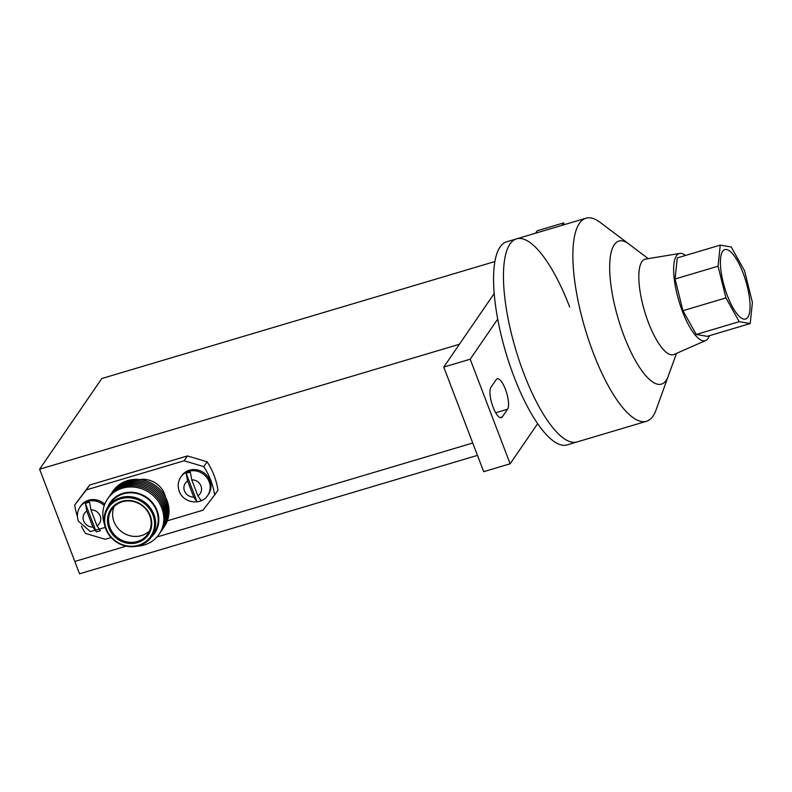 <?xml version="1.0" encoding="UTF-8"?>
<svg xmlns="http://www.w3.org/2000/svg" width="792" height="792" viewBox="0 0 792 792"><rect width="100%" height="100%" fill="white"/><g stroke="black" fill="none" stroke-linecap="round" stroke-linejoin="round"><path stroke-width="1.19" d="M477.467 455.37L79.537 573.804L74.824 561.449L126.225 546.143L74.824 561.449L39.6 469.21L101.772 378.536L494.921 261.528M156.915 537.016L472.755 443.015L156.915 537.016M676.467 353.39L656.033 410.018A105.95 32.393 -106.6 0 1 646.45 421.295L577.031 441.956A105.95 32.393 -106.6 0 1 523.938 373.765A105.95 32.393 -106.6 0 1 516.592 238.857A105.95 32.393 -106.6 0 1 569.686 307.048M646.45 421.295A105.95 32.393 -106.6 0 1 593.356 353.113A105.95 32.393 -106.6 0 1 586.011 218.196L516.592 238.857A105.95 32.393 -106.6 0 0 523.938 373.765A105.95 32.393 -106.6 0 0 577.031 441.956L567.121 444.906A105.95 32.393 -106.6 0 1 537.649 423.671A105.95 32.393 -106.6 0 1 514.018 376.725A105.95 32.393 -106.6 0 1 497.713 319.087L470.2 359.212L510.137 463.805L483.694 471.676L443.758 367.082L494.198 293.515L459.4 344.272L39.6 469.21M493.109 407.237A16.295 4.98 73.4 0 0 501.277 417.721A16.295 4.98 73.4 0 0 502.286 416.919L507.563 409.226A16.295 4.98 73.4 0 0 506.078 391.1A16.295 4.98 73.4 0 0 497.257 378.774A16.295 4.98 73.4 0 0 496.238 379.576L490.961 387.278A16.295 4.98 73.4 0 0 493.109 407.237M564.32 224.661L563.647 222.908L537.204 230.779L535.531 233.224M470.2 359.212L443.758 367.082M563.647 222.908L561.973 225.354M510.137 463.805L537.649 423.671M497.713 319.087A105.95 32.393 -106.6 0 1 506.672 241.808L516.592 238.857M648.272 258.647L628.898 244.035A74.636 22.82 -106.6 0 0 609.791 262.617A74.636 22.82 -106.6 0 0 624.076 336.115A74.636 22.82 -106.6 0 0 668.23 376.21A74.636 22.82 -106.6 0 1 624.076 336.115A74.636 22.82 -106.6 0 1 609.791 262.617A74.636 22.82 -106.6 0 1 628.898 244.035L600.188 222.404A105.95 32.393 -106.6 0 0 586.011 218.196M208.524 494.248A16.295 15.068 -145.6 0 0 209.949 480.605A16.295 15.068 -145.6 0 0 196.673 469.795A16.295 15.068 -145.6 0 0 181.635 475.814L180.853 476.962A16.295 15.068 34.4 0 1 195.891 470.933A16.295 15.068 34.4 0 1 209.167 481.744A16.295 15.068 34.4 0 1 207.742 495.396L208.524 494.248M121.74 501.376A22.671 20.958 34.4 0 1 150.302 515.839A22.671 20.958 34.4 0 1 137.491 542.609A22.671 20.958 34.4 0 1 108.93 528.155A22.671 20.958 34.4 0 1 121.74 501.376M122.265 501.791A21.829 20.176 34.4 0 1 146.362 509.751A21.829 20.176 34.4 0 1 147.856 533.996A21.829 20.176 34.4 0 1 137.432 541.5A21.829 20.176 34.4 0 1 113.345 533.541A21.829 20.176 34.4 0 1 111.84 509.306A21.829 20.176 34.4 0 1 122.265 501.791M138.501 545.252A25.582 23.641 34.4 0 1 106.276 528.937A25.582 23.641 34.4 0 1 120.731 498.732A25.582 23.641 34.4 0 1 152.955 515.048A25.582 23.641 34.4 0 1 138.501 545.252M139.026 545.678A26.413 24.413 34.4 0 1 109.87 536.045A26.413 24.413 34.4 0 1 108.059 506.712A26.413 24.413 34.4 0 1 120.681 497.623A26.413 24.413 34.4 0 1 149.827 507.256A26.413 24.413 34.4 0 1 151.638 536.59A26.413 24.413 34.4 0 1 139.026 545.678M108.059 506.712L110.652 502.94A26.413 24.413 34.4 0 1 123.265 493.852A26.413 24.413 34.4 0 1 152.42 503.484A26.413 24.413 34.4 0 1 154.222 532.818L151.638 536.59M107.682 507.276A27.017 24.968 34.4 0 1 123.057 493.307A27.017 24.968 34.4 0 1 154.519 505.464A27.017 24.968 34.4 0 1 151.242 537.144M104.425 524.027A31.244 28.868 34.4 0 1 122.463 488.189A31.244 28.868 34.4 0 1 161.815 508.118A31.244 28.868 34.4 0 1 144.164 545.015A31.244 28.868 34.4 0 1 136.798 546.223M107.989 498.307A31.244 28.868 34.4 0 1 123.334 486.922A31.244 28.868 34.4 0 1 158.063 498.643A31.244 28.868 34.4 0 1 159.499 533.63M108.86 497.039A31.244 28.868 34.4 0 1 124.195 485.654A31.244 28.868 34.4 0 1 158.925 497.376A31.244 28.868 34.4 0 1 160.37 532.363M109.732 495.772A31.244 28.868 34.4 0 1 125.067 484.387A31.244 28.868 34.4 0 1 159.796 496.109A31.244 28.868 34.4 0 1 161.241 531.095M110.593 494.505A31.244 28.868 34.4 0 1 125.938 483.12A31.244 28.868 34.4 0 1 160.667 494.842A31.244 28.868 34.4 0 1 162.113 529.828M111.464 493.238A31.244 28.868 34.4 0 1 126.809 481.853A31.244 28.868 34.4 0 1 161.538 493.574A31.244 28.868 34.4 0 1 162.974 528.561M112.335 491.971A31.244 28.868 34.4 0 1 127.67 480.586A31.244 28.868 34.4 0 1 162.4 492.307A31.244 28.868 34.4 0 1 163.845 527.294M149.599 530.828A21.829 20.176 34.4 0 1 141.501 535.57A21.829 20.176 34.4 0 1 118.681 529.086A21.829 20.176 34.4 0 1 114.167 506.533M203.811 466.646A72.448 66.954 34.4 0 1 210.781 480.358A72.448 66.954 34.4 0 1 214.642 495L217.968 490.149A72.448 66.954 34.4 0 0 214.097 475.517A72.448 66.954 34.4 0 0 207.138 461.795L203.811 466.646L184.12 460.776L187.447 455.935L207.138 461.795M197.842 495.812L201.198 500.613A15.771 14.573 34.4 0 1 197.06 501.841L193.713 497.049L187.625 481.1L186.219 473.448A15.771 14.573 34.4 0 1 190.357 472.22L191.753 479.863L197.842 495.812A9.059 8.365 -145.6 0 0 200.99 486.001A9.059 8.365 -145.6 0 0 191.753 479.863M97.02 525.819L100.376 530.61A15.771 14.573 34.4 0 1 96.248 531.848L92.892 527.046L86.803 511.097L85.407 503.455A15.771 14.573 34.4 0 1 89.536 502.227L90.931 509.87L97.02 525.819A9.059 8.365 -145.6 0 0 100.178 515.998A9.059 8.365 -145.6 0 0 90.931 509.87M77.418 516.503A72.448 66.954 34.4 0 1 74.695 505.078L89.664 485.031L187.447 455.935M111.137 537.53L105.217 539.293L85.516 533.432A72.448 66.954 34.4 0 1 81.358 526.106M214.642 495L202.99 510.197L167.32 520.809M89.664 485.031L86.348 489.882L184.12 460.776M104.752 504.187A16.295 15.068 -145.6 0 0 80.814 505.821L80.032 506.959A16.295 15.068 34.4 0 1 104.237 505.583M139.897 479.556A21.829 20.176 34.4 0 1 165.488 497.109M86.348 489.882L74.695 505.078M197.06 501.841L186.219 473.448M96.248 531.848L85.407 503.455M709.394 335.699A45.471 13.9 -106.6 0 1 705.731 340.52A45.471 13.9 -106.6 0 1 682.437 311.444A45.471 13.9 -106.6 0 1 679.803 253.42A45.471 13.9 -106.6 0 1 685.516 255.45M705.731 340.52L673.952 354.489A49.807 15.226 -106.6 0 1 648.45 322.641A49.807 15.226 -106.6 0 1 645.559 259.093L679.803 253.42M743.044 272.923A36.224 11.068 73.4 0 0 724.898 249.619A36.224 11.068 73.4 0 0 727.403 295.743A36.224 11.068 73.4 0 0 745.559 319.047A36.224 11.068 73.4 0 0 743.044 272.923A36.224 11.068 73.4 0 0 724.898 249.619A36.224 11.068 73.4 0 0 727.403 295.743A36.224 11.068 73.4 0 0 745.559 319.047A36.224 11.068 73.4 0 0 743.044 272.923M750.202 323.552L752.4 302.465L744.539 270.755L731.224 246.995L720.245 245.114L718.057 266.201L725.918 297.911L739.233 321.671L750.202 323.552L707.236 336.343L696.257 334.462L739.233 321.671M720.245 245.114L677.279 257.905L675.081 278.992L682.942 310.702L725.918 297.911M682.942 310.702L696.257 334.462M675.081 278.992L718.057 266.201M499.99 417.602L502.286 416.919M495.683 412.761L507.563 409.226M187.625 481.1A9.059 8.365 -145.6 0 0 184.467 490.911A9.059 8.365 -145.6 0 0 193.713 497.049M86.803 511.097A9.059 8.365 -145.6 0 0 83.645 520.918A9.059 8.365 -145.6 0 0 92.892 527.046M207.742 495.396C201.208 505.92 183.15 503.098 179.259 491.218C177.458 486.149 177.992 481.397 180.853 476.962M105.257 527.423L90.347 531.581L78.448 521.225C76.636 516.156 77.171 511.404 80.032 506.959"/></g></svg>
